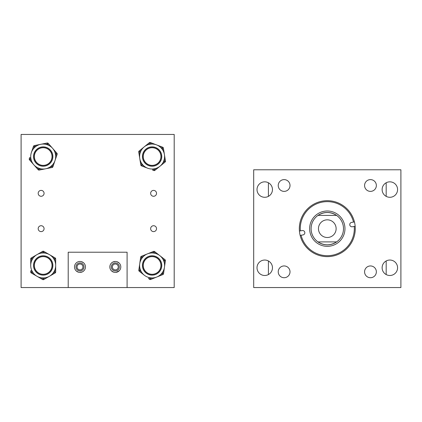 <?xml version="1.0" encoding="UTF-8"?>
<svg xmlns="http://www.w3.org/2000/svg" width="422" height="422" viewBox="0 0 422 422"><rect width="100%" height="100%" fill="white"/><g stroke="black" fill="none" stroke-linecap="round" stroke-linejoin="round"><path stroke-width="0.63" d="M290.014 271.837A5.887 5.887 0 0 1 284.127 277.723A5.887 5.887 0 0 1 278.235 271.837A5.887 5.887 0 0 1 284.127 265.944A5.887 5.887 0 0 1 290.014 271.837M290.014 185.495A5.887 5.887 0 0 1 284.127 191.382A5.887 5.887 0 0 1 278.235 185.495A5.887 5.887 0 0 1 284.127 179.608A5.887 5.887 0 0 1 290.014 185.495M376.355 271.837A5.887 5.887 0 0 1 370.463 277.723A5.887 5.887 0 0 1 364.576 271.837A5.887 5.887 0 0 1 370.463 265.944A5.887 5.887 0 0 1 376.355 271.837M376.355 185.495A5.887 5.887 0 0 1 370.463 191.382A5.887 5.887 0 0 1 364.576 185.495A5.887 5.887 0 0 1 370.463 179.608A5.887 5.887 0 0 1 376.355 185.495M397.577 267.764A7.728 7.728 0 0 1 389.854 275.492A7.728 7.728 0 0 1 382.126 267.764A7.728 7.728 0 0 1 389.854 260.036A7.728 7.728 0 0 1 397.577 267.764M397.577 189.568A7.728 7.728 0 0 1 389.854 197.29A7.728 7.728 0 0 1 382.126 189.568A7.728 7.728 0 0 1 389.854 181.84A7.728 7.728 0 0 1 397.577 189.568M272.464 189.568A7.728 7.728 0 0 1 264.736 197.29A7.728 7.728 0 0 1 257.014 189.568A7.728 7.728 0 0 1 264.736 181.84A7.728 7.728 0 0 1 272.464 189.568M272.464 267.764A7.728 7.728 0 0 1 264.736 275.492A7.728 7.728 0 0 1 257.014 267.764A7.728 7.728 0 0 1 264.736 260.036A7.728 7.728 0 0 1 272.464 267.764M253.691 169.781L253.691 287.551L400.9 287.551L400.9 169.781L253.691 169.781M329.941 244.654A16.205 16.205 0 0 1 311.309 231.309A16.205 16.205 0 0 1 324.65 212.677A16.205 16.205 0 0 1 343.281 226.018A16.205 16.205 0 0 1 329.941 244.654M330.178 246.095A17.666 17.666 0 0 1 309.869 231.546A17.666 17.666 0 0 1 324.412 211.237A17.666 17.666 0 0 1 344.727 225.781A17.666 17.666 0 0 1 330.178 246.095M300.358 230.876A27.029 27.029 0 0 1 322.883 202.001A27.029 27.029 0 0 1 353.509 222.083L351.61 222.399A2.216 2.216 0 0 0 349.791 224.942A2.216 2.216 0 0 0 352.333 226.767L354.232 226.45A27.029 27.029 0 0 1 331.708 255.331A27.029 27.029 0 0 1 301.081 235.244L302.98 234.933A2.216 2.216 0 0 0 304.8 232.385A2.216 2.216 0 0 0 302.257 230.565L299.425 231.034A27.968 27.968 0 0 1 322.73 201.072A27.968 27.968 0 0 1 355.166 226.297L354.232 226.45M301.081 235.244L300.147 235.402A27.968 27.968 0 0 0 331.861 256.26A27.968 27.968 0 0 0 355.166 226.297M353.509 222.083L354.443 221.93M300.147 235.402A27.968 27.968 0 0 1 299.425 231.034M318.462 228.666A8.83 8.83 0 0 0 327.298 237.496A8.83 8.83 0 0 0 336.128 228.666A8.83 8.83 0 0 0 327.298 219.83A8.83 8.83 0 0 0 318.462 228.666M317.988 215.415A16.194 16.194 0 0 0 317.966 241.901C324.186 245.789 330.405 245.789 336.624 241.901A16.194 16.194 0 0 0 336.608 215.415C330.4 211.543 324.191 211.543 317.988 215.415L336.608 215.415M336.624 241.901L317.966 241.901M386.177 169.781L268.413 169.781M386.177 182.768L386.177 196.362M386.177 260.97L386.177 274.558M268.413 182.773L268.413 196.362M268.413 260.97L268.413 274.558M44.073 193.334A2.943 2.943 0 0 1 41.129 196.277A2.943 2.943 0 0 1 38.186 193.334A2.943 2.943 0 0 1 41.129 190.391A2.943 2.943 0 0 1 44.073 193.334M44.073 228.666A2.943 2.943 0 0 1 41.129 231.609A2.943 2.943 0 0 1 38.186 228.666A2.943 2.943 0 0 1 41.129 225.723A2.943 2.943 0 0 1 44.073 228.666M82.928 266.941A2.943 2.943 0 0 1 79.985 269.885A2.943 2.943 0 0 1 77.041 266.941A2.943 2.943 0 0 1 79.985 263.993A2.943 2.943 0 0 1 82.928 266.941M118.26 266.941A2.943 2.943 0 0 1 115.311 269.885A2.943 2.943 0 0 1 112.368 266.941A2.943 2.943 0 0 1 115.311 263.993A2.943 2.943 0 0 1 118.26 266.941M156.53 228.666A2.943 2.943 0 0 1 153.587 231.609A2.943 2.943 0 0 1 150.643 228.666A2.943 2.943 0 0 1 153.587 225.723A2.943 2.943 0 0 1 156.53 228.666M156.53 193.334A2.943 2.943 0 0 1 153.587 196.277A2.943 2.943 0 0 1 150.643 193.334A2.943 2.943 0 0 1 153.587 190.391A2.943 2.943 0 0 1 156.53 193.334M68.206 287.551L21.1 287.551L21.1 134.449L174.196 134.449L174.196 287.551L127.091 287.551L127.091 252.219L68.206 252.219L68.206 287.551L127.091 287.551M32.383 259.229A12.486 12.486 0 0 0 36.972 276.273A12.486 12.486 0 0 0 54.021 271.684A12.486 12.486 0 0 0 49.427 254.635A12.486 12.486 0 0 0 32.383 259.229M51.589 270.286A9.68 9.68 0 0 0 48.029 257.067A9.68 9.68 0 0 0 34.81 260.627A9.68 9.68 0 0 0 38.37 273.846A9.68 9.68 0 0 0 51.589 270.286M50.956 269.922A8.952 8.952 0 0 0 47.665 257.7A8.952 8.952 0 0 0 35.443 260.991A8.952 8.952 0 0 0 38.734 273.213A8.952 8.952 0 0 0 50.956 269.922M30.716 265.47L30.711 258.944A1.176 1.176 0 0 1 31.297 257.921L42.596 251.38A1.176 1.176 0 0 1 43.772 251.38L54.016 257.278L44.843 251.997L44.252 253.015L43.186 252.398L42.116 253.021L41.525 251.997M30.727 272L30.722 270.766L31.903 270.76L31.903 271.995L32.974 272.612L32.383 273.635L31.318 273.018A1.176 1.176 0 0 1 30.727 272A1.176 1.176 0 0 0 31.318 273.018L31.903 271.995L30.727 272M55.678 260.147L54.501 260.147L54.496 258.913L53.43 258.296L54.016 257.278L55.087 257.895A1.176 1.176 0 0 1 55.678 258.913L55.693 271.968A1.176 1.176 0 0 1 55.103 272.987L43.809 279.528A1.176 1.176 0 0 1 42.627 279.533L32.383 273.635M55.688 270.734L54.512 270.734L54.512 271.968L55.103 272.987A1.176 1.176 0 0 0 55.693 271.968L54.512 271.968L53.446 272.586L54.037 273.604M44.874 278.91L44.284 277.892L43.218 278.509L42.147 277.892L41.562 278.916M30.711 260.179L31.887 260.179L31.887 258.944L32.953 258.322L32.362 257.304M140.521 270.122A12.486 12.486 0 0 0 156.762 277.032A12.486 12.486 0 0 0 163.678 260.785A12.486 12.486 0 0 0 147.431 253.875A12.486 12.486 0 0 0 140.521 270.122M161.077 261.835A9.68 9.68 0 0 0 148.481 256.476A9.68 9.68 0 0 0 143.121 269.072A9.68 9.68 0 0 0 155.718 274.432A9.68 9.68 0 0 0 161.077 261.835M160.397 262.109A8.952 8.952 0 0 0 148.75 257.156A8.952 8.952 0 0 0 143.797 268.803A8.952 8.952 0 0 0 155.444 273.757A8.952 8.952 0 0 0 160.397 262.109M144.403 275.286L139.265 271.262A1.176 1.176 0 0 1 138.822 270.17L140.653 257.246A1.176 1.176 0 0 1 141.375 256.318L152.342 251.897L142.52 255.853L142.963 256.951L141.818 257.409L141.644 258.633L140.479 258.464M149.546 279.306L148.57 278.546L149.298 277.618L150.269 278.383L151.414 277.919L151.857 279.011L150.712 279.475A1.176 1.176 0 0 1 149.546 279.306A1.176 1.176 0 0 0 150.712 279.475L150.269 278.383L149.546 279.306M155.623 252.361L154.895 253.29L153.924 252.53L152.78 252.989L152.342 251.897L153.487 251.438A1.176 1.176 0 0 1 154.652 251.602L164.933 259.646A1.176 1.176 0 0 1 165.371 260.738L163.546 273.667A1.176 1.176 0 0 1 162.818 274.59L151.857 279.011M163.958 258.886L163.235 259.815L164.205 260.574L165.371 260.738A1.176 1.176 0 0 0 164.933 259.646L164.205 260.574L164.031 261.798L165.197 261.962M163.715 272.443L162.549 272.28L162.38 273.498L161.236 273.962L161.673 275.054M140.236 272.021L140.964 271.098L139.988 270.333L140.162 269.115L138.996 268.951M147.653 168.209L141.549 165.883A1.176 1.176 0 0 1 140.806 164.97L138.738 152.078A1.176 1.176 0 0 1 139.154 150.981L148.328 143.522L140.115 150.2L140.858 151.113L139.898 151.894L140.093 153.112L138.933 153.297M142.414 164.422A12.486 12.486 0 0 0 159.975 166.226A12.486 12.486 0 0 0 161.779 148.665A12.486 12.486 0 0 0 144.218 146.861A12.486 12.486 0 0 0 142.414 164.422M159.606 150.438A9.68 9.68 0 0 0 145.991 149.035A9.68 9.68 0 0 0 144.588 162.655A9.68 9.68 0 0 0 158.208 164.052A9.68 9.68 0 0 0 159.606 150.438M159.041 150.897A8.952 8.952 0 0 0 146.45 149.599A8.952 8.952 0 0 0 145.152 162.19A8.952 8.952 0 0 0 157.744 163.488A8.952 8.952 0 0 0 159.041 150.897M153.75 170.535L152.595 170.092L153.017 168.995L154.167 169.433L155.127 168.658L155.871 169.57L154.911 170.346A1.176 1.176 0 0 1 153.75 170.535L154.167 169.433L154.911 170.346M151.598 142.995L151.181 144.097L150.026 143.654L149.072 144.435L148.328 143.522L149.282 142.742A1.176 1.176 0 0 1 150.448 142.557L162.644 147.204A1.176 1.176 0 0 1 163.388 148.122L165.461 161.009A1.176 1.176 0 0 1 165.039 162.111L155.871 169.57M162.644 147.204L162.222 148.307L162.423 149.525L163.583 149.341M161.489 146.766L161.072 147.869L162.222 148.307L163.388 148.122M165.26 159.79L164.1 159.975L164.295 161.193L163.34 161.974L164.079 162.887M142.705 166.321L143.121 165.224L141.971 164.78L141.776 163.562L140.61 163.752M31.376 152.548L33.465 146.365A1.176 1.176 0 0 1 34.351 145.585L47.148 143.021A1.176 1.176 0 0 1 48.266 143.401L56.068 152.279L49.079 144.324L48.198 145.105L47.38 144.176L46.172 144.419L45.94 143.264M34.957 147.172A12.486 12.486 0 0 0 33.823 164.786A12.486 12.486 0 0 0 51.442 165.92A12.486 12.486 0 0 0 52.576 148.301A12.486 12.486 0 0 0 34.957 147.172M49.59 163.815A9.68 9.68 0 0 0 50.471 150.153A9.68 9.68 0 0 0 36.809 149.277A9.68 9.68 0 0 0 35.928 162.939A9.68 9.68 0 0 0 49.59 163.815M49.11 163.267A8.952 8.952 0 0 0 49.923 150.633A8.952 8.952 0 0 0 37.289 149.821A8.952 8.952 0 0 0 36.477 162.454A8.952 8.952 0 0 0 49.11 163.267M29.282 158.73L29.677 157.564L30.795 157.939L30.4 159.11L31.217 160.033L30.331 160.814L29.514 159.885A1.176 1.176 0 0 1 29.282 158.73L30.4 159.11L29.514 159.885M56.722 155.528L55.604 155.148L55.999 153.983L55.187 153.054L56.068 152.279L56.886 153.202A1.176 1.176 0 0 1 57.118 154.357L52.935 166.727A1.176 1.176 0 0 1 52.054 167.502L39.251 170.066A1.176 1.176 0 0 1 38.138 169.691L30.331 160.814M52.935 166.727L51.822 166.347L50.608 166.59L50.84 167.745M53.33 165.556L52.217 165.181L51.822 166.347L52.054 167.502M40.459 169.823L40.232 168.668L39.019 168.911L38.207 167.982L37.321 168.763M33.069 147.531L34.182 147.911L34.578 146.74L35.791 146.497L35.559 145.342M143.264 265.38A8.83 8.83 0 0 0 152.02 274.289A8.83 8.83 0 0 0 160.93 265.533A8.83 8.83 0 0 0 152.173 256.623A8.83 8.83 0 0 0 143.264 265.454A8.83 8.83 0 0 0 152.099 274.289M160.93 265.533A8.83 8.83 0 0 0 152.099 256.623M34.367 265.38A8.83 8.83 0 0 0 43.123 274.289A8.83 8.83 0 0 0 52.033 265.533A8.83 8.83 0 0 0 43.276 256.623A8.83 8.83 0 0 0 34.367 265.454A8.83 8.83 0 0 0 43.202 274.289M52.033 265.533A8.83 8.83 0 0 0 43.202 256.623M143.264 156.467A8.83 8.83 0 0 0 152.02 165.377A8.83 8.83 0 0 0 160.93 156.62A8.83 8.83 0 0 0 152.173 147.711A8.83 8.83 0 0 0 143.264 156.546A8.83 8.83 0 0 0 152.099 165.377M160.93 156.62A8.83 8.83 0 0 0 152.099 147.711M43.202 147.711A8.83 8.83 0 0 0 39.056 164.343A8.83 8.83 0 0 0 50.999 160.687A8.83 8.83 0 0 0 47.343 148.744A8.83 8.83 0 0 0 35.401 152.4A8.83 8.83 0 0 0 39.056 164.343M43.202 165.377A8.83 8.83 0 0 0 47.343 148.744M113.724 272.179L111.561 270.924M115.311 272.417C110.137 270.597 110.137 270.597 115.311 272.417L116.129 272.354L119.32 270.676M109.836 266.941A5.475 5.475 0 0 0 115.311 272.417A5.475 5.475 0 0 0 120.792 266.941A5.475 5.475 0 0 0 115.311 261.461A5.475 5.475 0 0 0 109.836 266.941M78.392 272.179L76.229 270.924M79.985 272.417C74.805 270.597 74.805 270.597 79.985 272.417L82.248 271.926M82.828 271.62L83.989 270.676M74.509 266.941A5.475 5.475 0 0 0 79.985 272.417A5.475 5.475 0 0 0 85.46 266.941A5.475 5.475 0 0 0 79.985 261.461A5.475 5.475 0 0 0 74.509 266.941M115.311 261.461C120.492 263.281 120.492 263.281 115.311 261.461L113.054 261.951M112.468 262.262L111.429 263.08M80.802 261.524L79.985 261.461C74.805 263.281 74.805 263.281 79.985 261.461L79.172 261.524M75.981 266.941A4.004 4.004 0 0 0 79.985 270.945A4.004 4.004 0 0 0 83.989 266.941A4.004 4.004 0 0 0 79.985 262.938A4.004 4.004 0 0 0 75.981 266.941M111.308 266.941A4.004 4.004 0 0 0 115.311 270.945A4.004 4.004 0 0 0 119.32 266.941A4.004 4.004 0 0 0 115.311 262.938A4.004 4.004 0 0 0 111.308 266.941M81.193 261.598L83.303 262.584M82.828 262.262L82.248 261.951M116.905 261.698L119.067 262.953M30.864 258.354A1.176 1.176 0 0 1 31.297 257.921L31.887 258.944L30.711 258.944A1.176 1.176 0 0 1 30.864 258.354M43.809 279.528A1.176 1.176 0 0 1 42.627 279.533L43.218 278.509L43.809 279.528M42.596 251.38A1.176 1.176 0 0 1 43.772 251.38L43.186 252.398L42.596 251.38M55.087 257.895A1.176 1.176 0 0 1 55.678 258.913L54.496 258.913L55.087 257.895M138.896 270.776A1.176 1.176 0 0 1 138.822 270.17L139.988 270.333L139.265 271.262A1.176 1.176 0 0 1 138.896 270.776M163.546 273.667A1.176 1.176 0 0 1 162.818 274.59L162.38 273.498L163.546 273.667M140.653 257.246A1.176 1.176 0 0 1 141.375 256.318L141.818 257.409L140.653 257.246M153.487 251.438A1.176 1.176 0 0 1 154.652 251.602L153.924 252.53L153.487 251.438M165.461 161.009L164.295 161.193L165.039 162.111M141.549 165.883L141.971 164.78L140.806 164.97M138.738 152.078L139.898 151.894L139.154 150.981M149.282 142.742L150.026 143.654L150.448 142.557M39.251 170.066L39.019 168.911L38.138 169.691M33.465 146.365L34.578 146.74L34.351 145.585M47.148 143.021L47.38 144.176L48.266 143.401M56.886 153.202L55.999 153.983L57.118 154.357"/></g></svg>
